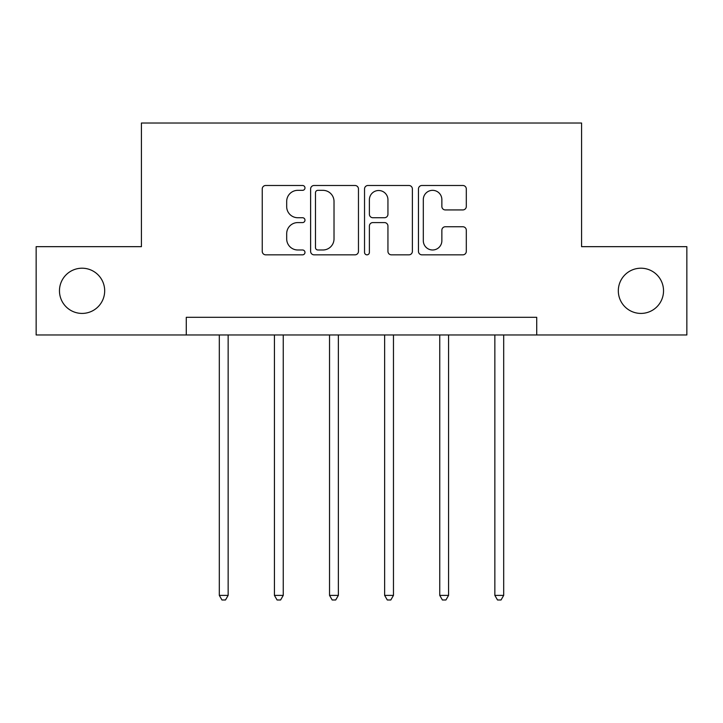 <?xml version="1.0" encoding="UTF-8"?>
<svg xmlns="http://www.w3.org/2000/svg" width="723" height="723" viewBox="0 0 723 723"><rect width="100%" height="100%" fill="white"/><g stroke="black" fill="none" stroke-linecap="round" stroke-linejoin="round"><path stroke-width="1.08" d="M304.979 187.917A2.431 2.431 0 0 0 302.557 185.486L265.712 185.486A3.47 3.47 0 0 0 262.241 188.956L262.241 251.369A3.47 3.47 0 0 0 265.712 254.839L302.557 254.839A2.431 2.431 0 0 0 304.979 252.408A2.431 2.431 0 0 0 302.557 249.986L297.786 249.986A11.098 11.098 0 0 1 286.688 238.888L286.688 233.683A11.098 11.098 0 0 1 297.786 222.585L302.557 222.585A2.431 2.431 0 0 0 304.979 220.163A2.431 2.431 0 0 0 302.557 217.731L297.786 217.731A11.098 11.098 0 0 1 286.688 206.642L286.688 201.437A11.098 11.098 0 0 1 297.786 190.339L302.557 190.339A2.431 2.431 0 0 0 304.979 187.917M618.319 290.818A22.612 22.612 0 0 0 640.93 313.421A22.612 22.612 0 0 0 663.533 290.818A22.612 22.612 0 0 0 640.93 268.206A22.612 22.612 0 0 0 618.319 290.818M59.467 290.818A22.612 22.612 0 0 0 82.07 313.421A22.612 22.612 0 0 0 104.681 290.818A22.612 22.612 0 0 0 82.07 268.206A22.612 22.612 0 0 0 59.467 290.818M462.837 209.932A3.47 3.47 0 0 0 466.308 206.462L466.308 188.956A3.47 3.47 0 0 0 462.837 185.486L421.925 185.486A3.47 3.47 0 0 0 418.454 188.956L418.454 251.369A3.47 3.47 0 0 0 421.925 254.839L462.837 254.839A3.47 3.47 0 0 0 466.308 251.369L466.308 230.221A3.47 3.47 0 0 0 462.837 226.751L445.323 226.751A3.47 3.47 0 0 0 441.861 230.221L441.861 240.705A9.272 9.272 0 0 1 432.58 249.986A9.272 9.272 0 0 1 423.307 240.705L423.307 199.62A9.272 9.272 0 0 1 432.58 190.339A9.272 9.272 0 0 1 441.861 199.62L441.861 206.462A3.47 3.47 0 0 0 445.323 209.932L462.837 209.932M186.281 334.966L36.15 334.966L36.15 246.66L141.419 246.66L141.419 123.018L581.581 123.018L581.581 246.66L686.85 246.66L686.85 334.966L536.719 334.966L536.719 317.307L186.281 317.307L186.281 334.966L536.719 334.966M358.463 188.956A3.47 3.47 0 0 0 355.002 185.486L314.08 185.486A3.47 3.47 0 0 0 310.619 188.956L310.619 251.369A3.47 3.47 0 0 0 314.08 254.839L355.002 254.839A3.47 3.47 0 0 0 358.463 251.369L358.463 188.956M367.998 185.486L408.92 185.486A3.47 3.47 0 0 1 412.381 188.956L412.381 251.369A3.47 3.47 0 0 1 408.92 254.839L391.405 254.839A3.47 3.47 0 0 1 387.944 251.369L387.944 226.055A3.47 3.47 0 0 0 384.473 222.585L372.86 222.585A3.47 3.47 0 0 0 369.39 226.055L369.39 252.408A2.431 2.431 0 0 1 366.959 254.839A2.431 2.431 0 0 1 364.537 252.408L364.537 188.956A3.47 3.47 0 0 1 367.998 185.486M317.894 190.339A2.431 2.431 0 0 0 315.472 192.77L315.472 247.555A2.431 2.431 0 0 0 317.894 249.986L322.928 249.986A11.098 11.098 0 0 0 334.017 238.888L334.017 201.437A11.098 11.098 0 0 0 322.928 190.339L317.894 190.339M387.944 199.792A9.272 9.272 0 0 0 378.662 190.511A9.272 9.272 0 0 0 369.39 199.792L369.39 214.27A3.47 3.47 0 0 0 372.86 217.731L384.473 217.731A3.47 3.47 0 0 0 387.944 214.27L387.944 199.792M219.313 334.966L219.313 595.39L228.143 595.39L228.143 334.966M228.143 595.39L225.495 599.982L221.961 599.982L219.313 595.39M274.424 334.966L274.424 595.39L283.253 595.39L283.253 334.966M283.253 595.39L280.605 599.982L277.072 599.982L274.424 595.39M329.534 334.966L329.534 595.39L338.364 595.39L338.364 334.966M338.364 595.39L335.716 599.982L332.182 599.982L329.534 595.39M384.636 334.966L384.636 595.39L393.466 595.39L393.466 334.966M393.466 595.39L390.818 599.982L387.284 599.982L384.636 595.39M439.747 334.966L439.747 595.39L448.576 595.39L448.576 334.966M448.576 595.39L445.928 599.982L442.395 599.982L439.747 595.39M494.857 334.966L494.857 595.39L503.687 595.39L503.687 334.966M503.687 595.39L501.039 599.982L497.505 599.982L494.857 595.39"/></g></svg>
